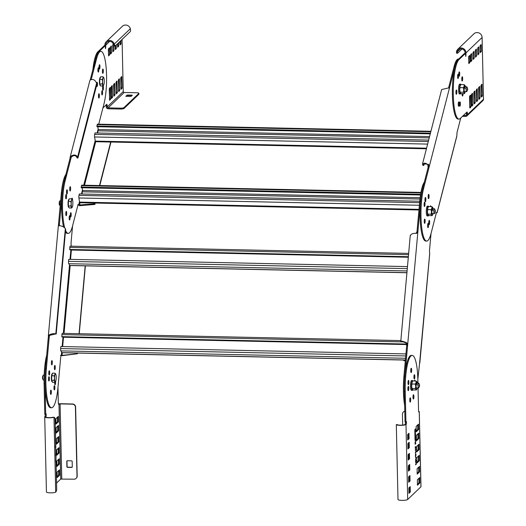 <?xml version="1.0" encoding="UTF-8"?>
<svg xmlns="http://www.w3.org/2000/svg" width="526" height="526" viewBox="0 0 526 526"><rect width="100%" height="100%" fill="white"/><g stroke="black" fill="none" stroke-linecap="round" stroke-linejoin="round"><path stroke-width="0.79" d="M66.769 174.56A30.021 6.312 91.2 0 0 62.246 193.042L61.345 193.029L48.313 336.173M48.228 338.054L48.642 335.18C51.364 333.754 53.751 333.339 55.809 333.938L49.49 335.358L49.128 338.073L48.228 338.054L45.427 369.081L46.327 369.101L49.352 335.654M46.327 369.101A30.021 6.312 91.2 0 0 49.622 406.217A30.021 6.312 91.2 0 0 51.555 407.755L50.654 407.735A30.021 6.312 -88.8 0 1 48.721 406.197A30.021 6.312 -88.8 0 1 45.427 369.081M61.345 193.029A30.021 6.312 -88.8 0 1 65.868 174.54M54.356 367.727A2.143 0.454 91.2 0 0 54.362 367.385M51.403 362.894A2.143 0.454 91.2 0 0 51.41 362.552A2.143 0.454 -88.8 0 1 51.403 362.894M48.51 378.99A2.143 0.454 91.2 0 0 48.517 378.648M53.968 387.925A2.143 0.454 91.2 0 0 53.981 387.583M50.43 392.429A2.143 0.454 91.2 0 0 50.437 392.087A2.143 0.454 -88.8 0 1 50.43 392.429M54.697 382.731A2.143 0.454 91.2 0 0 54.704 382.389M48.786 373.059A2.143 0.454 91.2 0 0 48.793 372.717M61.266 193.857L62.167 193.877M72.575 225.871L71.03 243.012L71.22 245.971L71.924 246.418M59.293 225.674L62.14 194.166M51.555 407.755A30.021 6.312 91.2 0 0 57.992 387.215L60.72 357.022L61.233 355.346M69.728 188.656A2.143 0.454 -88.8 0 1 69.721 188.998A2.143 0.454 91.2 0 0 69.728 188.656M65.796 213.359A2.143 0.454 -88.8 0 1 65.789 213.701A2.143 0.454 91.2 0 0 65.796 213.359M54.625 369.6A2.143 0.454 -88.8 0 1 54.375 367.22A2.143 0.454 -88.8 0 1 54.855 365.425A2.143 0.454 -88.8 0 1 54.993 365.531A2.143 0.454 -88.8 0 1 55.25 367.917A2.143 0.454 -88.8 0 1 54.763 369.712A2.143 0.454 -88.8 0 1 54.625 369.6M51.673 364.768A2.143 0.454 -88.8 0 1 51.416 362.388A2.143 0.454 -88.8 0 1 51.903 360.586A2.143 0.454 -88.8 0 1 52.041 360.698A2.143 0.454 -88.8 0 1 52.291 363.078A2.143 0.454 -88.8 0 1 51.811 364.88A2.143 0.454 -88.8 0 1 51.673 364.768M48.773 380.863A2.143 0.454 -88.8 0 1 48.523 378.483A2.143 0.454 -88.8 0 1 49.003 376.688A2.143 0.454 -88.8 0 1 49.142 376.794A2.143 0.454 -88.8 0 1 49.398 379.174A2.143 0.454 -88.8 0 1 48.911 380.975A2.143 0.454 -88.8 0 1 48.773 380.863M54.237 389.799A2.143 0.454 -88.8 0 1 53.987 387.419A2.143 0.454 -88.8 0 1 54.467 385.617A2.143 0.454 -88.8 0 1 54.605 385.729A2.143 0.454 -88.8 0 1 54.862 388.109A2.143 0.454 -88.8 0 1 54.375 389.904A2.143 0.454 -88.8 0 1 54.237 389.799M50.7 394.303A2.143 0.454 -88.8 0 1 50.443 391.923A2.143 0.454 -88.8 0 1 50.93 390.121A2.143 0.454 -88.8 0 1 51.068 390.233A2.143 0.454 -88.8 0 1 51.318 392.613A2.143 0.454 -88.8 0 1 50.838 394.408A2.143 0.454 -88.8 0 1 50.7 394.303M55.572 381.56A2.143 0.454 -88.8 0 1 55.105 384.716A2.143 0.454 -88.8 0 1 54.967 384.605A2.143 0.454 -88.8 0 1 54.704 382.376M49.056 374.933A2.143 0.454 -88.8 0 1 48.8 372.553A2.143 0.454 -88.8 0 1 49.286 370.758A2.143 0.454 -88.8 0 1 49.424 370.863A2.143 0.454 -88.8 0 1 49.674 373.25A2.143 0.454 -88.8 0 1 49.194 375.045A2.143 0.454 -88.8 0 1 49.056 374.933M77.506 353.058L77.44 353.768L62.252 355.668L61.338 355.392L61.627 352.164M85.383 265.867L79.248 333.721M62.252 355.668L60.437 355.372M46.4 368.259L45.499 368.239M49.49 335.358L48.642 335.18M54.908 333.918L55.809 333.938L65.342 228.475C63.409 226.528 61.141 225.588 58.544 225.667M56.203 334.049L65.651 229.527L65.342 228.475M58.537 224.043L59.438 224.063L59.392 225.838M62.311 352.729L62.075 355.372L77.44 353.768M85.192 265.768L79.051 333.714M77.302 353.051L77.263 353.479M404.836 376.077L420.629 201.399M422.733 188.374A30.021 6.312 91.2 0 0 420.695 200.715L419.794 200.695L416.993 231.716L417.887 231.736L416.697 233.327C412.976 233.123 410.852 233.965 410.319 235.858M429.657 253.926L429.479 250.685L431.024 233.544M417.848 379.312L419.603 363.058M409.787 399.78A2.143 0.454 -88.8 0 1 409.78 400.122A2.143 0.454 91.2 0 0 409.787 399.78M410.76 370.245A2.143 0.454 -88.8 0 1 410.753 370.587A2.143 0.454 91.2 0 0 410.76 370.245M424.245 221.032A2.143 0.454 -88.8 0 1 424.239 221.374A2.143 0.454 91.2 0 0 424.245 221.032M428.177 196.329A2.143 0.454 -88.8 0 1 428.171 196.671A2.143 0.454 91.2 0 0 428.177 196.329M404.849 375.932L403.955 375.912L403.883 376.748L404.777 376.767M404.658 405.553A30.021 6.312 -88.8 0 1 403.883 376.748M401.614 341.321L406.144 342.991L406.683 345.727L403.955 375.912M419.794 200.695A30.021 6.312 -88.8 0 1 424.318 182.206M405.303 361.007L403.639 360.461L405.322 360.751M419.722 201.53L420.616 201.543M416.046 233.472L416.993 231.716M406.144 342.991L406.795 342.847C403.199 341.289 401.193 340.776 400.779 341.315L410.267 235.431M406.795 342.847L407.578 345.746L406.683 345.727M403.639 360.461L403.679 360.034M406.703 344.32L61.91 336.942L61.917 334.615A1.841 0.388 -88.8 0 1 62.311 333.359L400.753 340.598M62.153 352.637A1.841 0.388 -88.8 0 1 62.035 352.722A1.841 0.388 -88.8 0 1 61.917 352.63L60.852 350.888A1.841 0.388 -88.8 0 1 60.654 348.567L60.838 346.529L405.94 353.919M62.666 346.568L63.528 336.975M61.733 336.653L406.67 344.03M408.314 256.997L69.794 249.751L69.8 247.424A1.841 0.388 -88.8 0 1 70.195 246.168L408.636 253.407M70.037 265.446A1.841 0.388 -88.8 0 1 69.919 265.531A1.841 0.388 -88.8 0 1 69.8 265.439L68.735 263.697A1.841 0.388 -88.8 0 1 68.538 261.376L68.722 259.338L407.446 266.59M70.55 259.377L71.411 249.784M69.616 249.462L408.34 256.708M95.62 58.892L96.521 58.912L96.672 58.34L95.778 58.32L90.202 80.018M69.662 159.786L70.418 156.715C73.377 154.374 75.777 154.453 77.624 156.958L77.933 158.004L77.039 157.984L76.724 156.939C75.31 155.177 73.476 155.236 71.227 157.11L70.563 159.805L69.662 159.786L64.231 180.905L64.08 181.496L64.981 181.516L71.28 157.037M63.554 226.857A30.021 6.312 -88.8 0 1 62.831 223.28A30.021 6.312 -88.8 0 1 64.08 181.496M65.572 230.427A30.021 6.312 91.2 0 0 68.216 233.386L67.321 233.373A30.021 6.312 -88.8 0 1 65.434 231.92M95.778 58.32A30.021 6.312 -88.8 0 1 99.999 51.324L100.893 51.344A30.021 6.312 91.2 0 0 96.672 58.34M97.895 70.07A2.143 0.454 91.2 0 0 97.902 69.728M101.702 92.977A2.143 0.454 91.2 0 0 101.709 92.635M102.419 71.358A2.143 0.454 91.2 0 0 102.425 71.017A2.143 0.454 -88.8 0 1 102.419 71.358M102.557 88.217A2.143 0.454 91.2 0 0 102.57 87.875M99.039 67.052A2.143 0.454 91.2 0 0 99.052 66.71M98.487 96.054A2.143 0.454 91.2 0 0 98.493 95.712M65.645 196.842A2.143 0.454 91.2 0 0 65.651 196.5M69.162 218.007A2.143 0.454 91.2 0 0 69.169 217.665M70.313 214.989A2.143 0.454 91.2 0 0 70.32 214.647M66.506 192.082A2.143 0.454 91.2 0 0 66.513 191.74M98.743 124.182L103.984 103.813A30.021 6.312 91.2 0 0 106.377 70.767A30.021 6.312 91.2 0 0 100.893 51.344M91.228 79.485L96.521 58.912M64.981 181.516A30.021 6.312 91.2 0 0 63.731 223.3A30.021 6.312 91.2 0 0 64.619 227.534M68.216 233.386A30.021 6.312 91.2 0 0 72.588 225.818L78.026 204.699L78.696 204.647L78.026 204.699M79.498 201.596L78.703 204.673L78.039 204.634L79.419 204.989L94.805 203.759L94.917 204.45L79.531 205.679L77.802 204.653M97.981 71.332A2.143 0.454 -88.8 0 1 97.954 69.024A2.143 0.454 -88.8 0 1 98.395 67.762A2.143 0.454 -88.8 0 1 98.717 68.485A2.143 0.454 -88.8 0 1 98.743 70.793A2.143 0.454 -88.8 0 1 98.303 72.055A2.143 0.454 -88.8 0 1 97.981 71.332M101.788 94.239A2.143 0.454 -88.8 0 1 101.761 91.932A2.143 0.454 -88.8 0 1 102.202 90.669A2.143 0.454 -88.8 0 1 102.524 91.392A2.143 0.454 -88.8 0 1 102.55 93.7A2.143 0.454 -88.8 0 1 102.11 94.956A2.143 0.454 -88.8 0 1 101.788 94.239M102.504 72.621A2.143 0.454 -88.8 0 1 102.478 70.313A2.143 0.454 -88.8 0 1 102.912 69.051A2.143 0.454 -88.8 0 1 103.234 69.774A2.143 0.454 -88.8 0 1 103.26 72.075A2.143 0.454 -88.8 0 1 102.82 73.338A2.143 0.454 -88.8 0 1 102.504 72.621M103.122 85.929A2.143 0.454 -88.8 0 1 103.379 86.632A2.143 0.454 -88.8 0 1 103.405 88.933A2.143 0.454 -88.8 0 1 102.964 90.196A2.143 0.454 -88.8 0 1 102.649 89.479A2.143 0.454 -88.8 0 1 102.918 86.008M99.131 68.314A2.143 0.454 -88.8 0 1 99.105 66.006A2.143 0.454 -88.8 0 1 99.539 64.744A2.143 0.454 -88.8 0 1 99.861 65.467A2.143 0.454 -88.8 0 1 99.887 67.775A2.143 0.454 -88.8 0 1 99.447 69.031A2.143 0.454 -88.8 0 1 99.131 68.314M96.639 83.568A2.143 0.454 -88.8 0 1 97.08 82.299A2.143 0.454 -88.8 0 1 97.402 83.016A2.143 0.454 -88.8 0 1 97.428 85.324A2.143 0.454 -88.8 0 1 96.988 86.586A2.143 0.454 -88.8 0 1 96.672 85.863A2.143 0.454 -88.8 0 1 96.613 85.409M98.572 97.317A2.143 0.454 -88.8 0 1 98.546 95.009A2.143 0.454 -88.8 0 1 98.987 93.753A2.143 0.454 -88.8 0 1 99.302 94.47A2.143 0.454 -88.8 0 1 99.329 96.777A2.143 0.454 -88.8 0 1 98.895 98.04A2.143 0.454 -88.8 0 1 98.572 97.317M71.766 198.894A2.143 0.454 -88.8 0 1 72.121 198.151A2.143 0.454 -88.8 0 1 72.443 198.867A2.143 0.454 -88.8 0 1 72.529 200.011M69.807 190.261A2.143 0.454 -88.8 0 1 69.78 187.96A2.143 0.454 -88.8 0 1 70.221 186.697A2.143 0.454 -88.8 0 1 70.537 187.414A2.143 0.454 -88.8 0 1 70.563 189.722A2.143 0.454 -88.8 0 1 70.129 190.984A2.143 0.454 -88.8 0 1 69.807 190.261M65.73 198.105A2.143 0.454 -88.8 0 1 65.704 195.797A2.143 0.454 -88.8 0 1 66.144 194.535A2.143 0.454 -88.8 0 1 66.467 195.258A2.143 0.454 -88.8 0 1 66.493 197.566A2.143 0.454 -88.8 0 1 66.052 198.828A2.143 0.454 -88.8 0 1 65.73 198.105M69.248 219.27A2.143 0.454 -88.8 0 1 69.222 216.962A2.143 0.454 -88.8 0 1 69.662 215.699A2.143 0.454 -88.8 0 1 69.984 216.423A2.143 0.454 -88.8 0 1 70.011 218.731A2.143 0.454 -88.8 0 1 69.57 219.986A2.143 0.454 -88.8 0 1 69.248 219.27M65.875 214.963A2.143 0.454 -88.8 0 1 65.849 212.655A2.143 0.454 -88.8 0 1 66.289 211.393A2.143 0.454 -88.8 0 1 66.611 212.116A2.143 0.454 -88.8 0 1 66.638 214.424A2.143 0.454 -88.8 0 1 66.197 215.686A2.143 0.454 -88.8 0 1 65.875 214.963M70.399 216.252A2.143 0.454 -88.8 0 1 70.372 213.944A2.143 0.454 -88.8 0 1 70.806 212.682A2.143 0.454 -88.8 0 1 71.128 213.405A2.143 0.454 -88.8 0 1 71.155 215.706A2.143 0.454 -88.8 0 1 70.714 216.968A2.143 0.454 -88.8 0 1 70.399 216.252M66.592 193.344A2.143 0.454 -88.8 0 1 66.565 191.037A2.143 0.454 -88.8 0 1 66.999 189.774A2.143 0.454 -88.8 0 1 67.321 190.497A2.143 0.454 -88.8 0 1 67.348 192.805A2.143 0.454 -88.8 0 1 66.907 194.061A2.143 0.454 -88.8 0 1 66.592 193.344M110.973 142.046L99.782 185.546M95.278 203.049L94.917 204.45M79.531 205.679L80.005 202.72M65.125 180.924L64.231 180.905M71.227 157.11L70.418 156.715M76.724 156.939L77.624 156.958L96.606 83.167C95.009 79.722 92.846 78.69 90.13 80.09M77.933 158.004L96.751 84.87L96.606 83.167M110.841 141.428L99.493 185.54M94.989 203.043L94.805 203.759M423.581 188.591L422.68 188.578L422.529 189.169L423.43 189.189L454.997 66.48M459.349 59.017A30.021 6.312 91.2 0 0 455.122 66.013L454.227 65.993L448.639 87.691L449.539 87.704L449.204 88.25M423.43 189.189A30.021 6.312 91.2 0 0 421.214 222.051A30.021 6.312 91.2 0 0 426.665 241.059A30.021 6.312 91.2 0 0 431.044 233.491L436.475 212.373L437.145 212.662L456.824 136.181L457.002 132.605L460.763 117.988M436.475 212.373L437.145 212.32L436.495 212.307M425.771 198.164A2.143 0.454 -88.8 0 1 425.797 200.472A2.143 0.454 -88.8 0 1 425.363 201.734A2.143 0.454 -88.8 0 1 425.041 201.011A2.143 0.454 -88.8 0 1 425.015 198.71A2.143 0.454 -88.8 0 1 425.455 197.447A2.143 0.454 -88.8 0 1 425.771 198.164M429.578 221.071A2.143 0.454 -88.8 0 1 429.604 223.379A2.143 0.454 -88.8 0 1 429.17 224.641A2.143 0.454 -88.8 0 1 428.848 223.918A2.143 0.454 -88.8 0 1 428.822 221.61A2.143 0.454 -88.8 0 1 429.262 220.355A2.143 0.454 -88.8 0 1 429.578 221.071M425.061 219.789A2.143 0.454 -88.8 0 1 425.087 222.097A2.143 0.454 -88.8 0 1 424.646 223.353A2.143 0.454 -88.8 0 1 424.331 222.636A2.143 0.454 -88.8 0 1 424.304 220.328A2.143 0.454 -88.8 0 1 424.738 219.066A2.143 0.454 -88.8 0 1 425.061 219.789M428.434 224.089A2.143 0.454 -88.8 0 1 428.46 226.397A2.143 0.454 -88.8 0 1 428.019 227.659A2.143 0.454 -88.8 0 1 427.704 226.936A2.143 0.454 -88.8 0 1 427.677 224.635A2.143 0.454 -88.8 0 1 428.111 223.372A2.143 0.454 -88.8 0 1 428.434 224.089M424.916 202.931A2.143 0.454 -88.8 0 1 424.942 205.239A2.143 0.454 -88.8 0 1 424.502 206.494A2.143 0.454 -88.8 0 1 424.186 205.778A2.143 0.454 -88.8 0 1 424.16 203.47A2.143 0.454 -88.8 0 1 424.594 202.208A2.143 0.454 -88.8 0 1 424.916 202.931M428.992 195.087A2.143 0.454 -88.8 0 1 429.019 197.395A2.143 0.454 -88.8 0 1 428.578 198.657A2.143 0.454 -88.8 0 1 428.256 197.934A2.143 0.454 -88.8 0 1 428.23 195.626A2.143 0.454 -88.8 0 1 428.67 194.37A2.143 0.454 -88.8 0 1 428.992 195.087M430.209 206.606A2.143 0.454 -88.8 0 1 430.57 205.817A2.143 0.454 -88.8 0 1 430.893 206.54A2.143 0.454 -88.8 0 1 430.906 206.619M455.937 91.951A2.143 0.454 -88.8 0 1 455.93 92.293A2.143 0.454 91.2 0 0 455.937 91.951M461.775 78.703A2.143 0.454 -88.8 0 1 461.762 79.045A2.143 0.454 91.2 0 0 461.775 78.703M426.665 241.059L425.771 241.04A30.021 6.312 -88.8 0 1 420.313 222.031A30.021 6.312 -88.8 0 1 422.529 189.169M456.851 135.8L437.152 212.346L436.488 212.333M423.476 163.902L423.811 165.407L422.911 165.388L422.595 164.336L423.496 164.355C423.93 162.639 425.396 162.764 427.881 164.743L428.118 167.459L422.68 188.578M454.227 65.993A30.021 6.312 -88.8 0 1 458.448 58.997L458.692 59.004M424.955 199.749A2.143 0.454 91.2 0 0 424.962 199.407M428.762 222.656A2.143 0.454 91.2 0 0 428.769 222.314M427.612 225.674A2.143 0.454 91.2 0 0 427.625 225.332M424.101 204.515A2.143 0.454 91.2 0 0 424.107 204.173M437.152 212.346L435.89 213.306M454.076 66.565L454.97 66.585M449.539 87.704L441.662 89.538L422.588 163.671L428.572 164.382L429.012 167.478L428.118 167.459M424.377 163.185L423.811 165.407M422.595 164.336L422.588 163.671M427.881 164.743L428.572 164.382M420.504 194.995L81.241 187.736L81.491 185.625A1.841 0.388 -88.8 0 1 81.76 185.159L420.938 192.417M418.952 209.979L79.853 202.72A1.841 0.388 -88.8 0 1 79.577 202.102L78.893 197.98A1.841 0.388 -88.8 0 1 78.979 195.383L79.347 193.963L419.748 201.248M81.951 194.015L82.562 190.511L82.102 187.749M81.122 187.046L420.609 194.311M430.255 133.86L96.935 126.727L97.185 124.616A1.841 0.388 -88.8 0 1 97.455 124.156L430.919 131.29M426.415 148.792L95.548 141.711A1.841 0.388 -88.8 0 1 95.278 141.099L94.588 136.97A1.841 0.388 -88.8 0 1 94.673 134.38L95.042 132.953L428.651 140.094M97.645 133.012L98.257 129.508L97.803 126.746M96.823 126.043L430.432 133.183M56.558 483.046L60.694 479.087L74.061 479.186A3.064 2.932 -133.7 0 0 76.993 476.247L75.422 407.236A3.064 2.932 -133.7 0 0 72.364 404.172L60.082 403.909L58.734 404.316A1.841 0.388 -88.8 0 1 58.656 404.356A1.841 0.388 -88.8 0 1 58.314 402.89L57.959 387.517M45.683 414.357L44.789 414.337L44.092 383.73L44.993 383.75L45.683 414.357L46.189 413.896L46.189 416.322L45.736 416.756A3.984 0.802 178.7 0 0 45.65 416.934A3.984 0.802 178.7 0 0 48.372 417.631A3.984 0.802 178.7 0 0 52.804 417.256A4.05 0.381 2.6 0 0 53.172 417.217L53.994 417.282A4.958 0.565 -178.1 0 1 53.54 417.348L52.804 417.256M55.44 433.766L55.447 434.147M55.414 432.655L55.427 433.168M55.624 434.154L55.638 434.667L55.454 434.285M55.565 439.302L55.578 439.69M55.539 438.197L55.552 438.704M55.749 439.69L55.763 440.209L55.578 439.821M55.657 443.227L55.664 443.615M55.631 442.116L55.644 442.629M55.841 443.615L55.855 444.135L55.671 443.747M55.782 448.934L55.776 448.547M55.881 453.083L55.776 455.154M55.868 452.662L55.789 455.575M56.019 459.086L55.907 461.151M56.006 458.665L55.92 461.572M59.438 469.869L59.556 475.267L57.216 477.496L57.117 472.085L59.438 469.869M58.222 416.46L58.347 421.859L56.006 424.087L55.907 418.676L58.222 416.46M59.182 458.764L59.306 464.169L56.966 466.398L56.867 460.98L59.182 458.764M58.932 447.665L59.057 453.064L56.709 455.292L56.617 449.881L58.932 447.665M58.682 436.56L58.8 441.965L56.46 444.194L56.361 438.776L58.682 436.56M58.425 425.462L58.55 430.86L56.21 433.089L56.111 427.677L58.425 425.462M56.118 463.59L56.111 463.163M55.96 457.166L55.953 456.838M56.137 456.594L55.98 457.541M55.835 451.242L55.828 450.854M55.565 445.798L55.914 446.449L55.611 447.725M55.776 440.61L55.697 441.077L55.776 440.61M55.506 436.534L55.513 436.922M55.48 435.423L55.493 435.936M55.69 436.922L55.703 437.441L55.513 437.053M55.381 430.998L55.388 431.379M55.355 429.887L55.368 430.399M55.565 431.386L55.572 431.899L55.388 431.511M76.112 478.397L76.309 478.213A3.064 2.932 46.3 0 0 77.184 476.063L75.619 407.052A3.064 2.932 46.3 0 0 72.555 403.988L60.28 403.725A1.841 0.368 -1.3 0 0 58.412 403.902M67.058 460.822A0.611 0.585 -133.7 0 0 66.966 461.151L67.091 466.549A0.611 0.585 -133.7 0 0 67.703 467.16L71.898 467.252A0.611 0.585 -133.7 0 0 72.2 467.173M71.549 460.835A0.611 0.585 46.3 0 1 72.167 461.447L72.286 466.851A0.611 0.585 46.3 0 1 71.7 467.436L67.512 467.344A0.611 0.585 46.3 0 1 66.894 466.733L66.776 461.335A0.611 0.585 46.3 0 1 67.361 460.743L71.549 460.835M44.092 383.73A30.021 6.312 -88.8 0 1 46.682 355.195M53.54 417.348A4.905 0.986 -1.3 0 1 48.083 417.808A4.905 0.986 -1.3 0 1 44.73 416.954A4.905 0.986 -1.3 0 1 44.835 416.737L45.479 414.35M56.085 432.339L57.65 430.84L57.676 426.178M56.341 443.444L57.906 441.945L57.932 437.277M56.591 454.543L58.156 453.044L58.182 448.382M56.841 465.648L58.406 464.149L58.432 459.481M55.881 423.338L57.446 421.839L57.472 417.177M57.091 476.747L58.662 475.248L58.688 470.586M55.69 492.119L53.994 417.282A3.064 1.381 94.6 0 1 55.125 419.755L56.69 488.766A3.064 1.381 94.6 0 1 55.69 492.119A4.958 1.414 -4.6 0 1 55.243 492.362A4.905 0.986 178.7 0 1 49.786 492.823A4.905 0.986 178.7 0 1 46.433 491.968L44.73 416.954M55.598 447.337L55.572 446.186M104.878 45.65L104.865 45.131A4.905 4.688 -133.7 0 1 113.958 43.303A4.958 4.655 30.3 0 1 114.273 44.072A3.064 0.782 76 0 0 115.437 45.755A3.064 0.782 76 0 0 115.542 45.696L130.343 31.534A3.064 0.782 76 0 0 130.323 28.713A4.958 4.78 -113 0 0 130.047 27.911A4.905 4.688 46.3 0 0 122.354 26.3L106.272 41.692M92.898 69.485A30.021 6.312 -88.8 0 1 97.79 51.916L104.352 45.637L105.253 45.657L105.529 48.734L105.765 45.151A3.984 3.813 46.3 0 1 113.149 43.665L113.958 43.303M122.071 39.45L123.255 91.57L107.166 106.962A0.92 0.881 46.3 0 0 108.086 107.883L120.362 108.146A3.064 0.618 -1.3 0 0 124.004 107.593L138.805 93.431A3.064 0.618 -1.3 0 0 138.871 93.299L138.89 94.2A3.064 0.618 178.7 0 1 138.825 94.332L124.024 108.494A3.064 0.618 178.7 0 1 120.382 109.046L108.106 108.783A1.841 1.762 -133.7 0 1 106.272 106.942L106.245 105.759A1.841 0.388 91.2 0 0 106.167 104.871M120.98 77.204L120.954 88.611M120.165 41.278L119.948 44.204M109.526 88.164L109.5 99.572M108.626 48.556L108.487 55.164M118.6 79.485L118.574 90.893M117.785 43.553L117.561 46.485M116.22 81.76L116.193 93.168M115.398 45.769L115.181 48.76M113.833 84.042L113.807 95.449M112.939 44.434L112.801 51.042M111.453 86.317L111.427 97.724M110.559 46.709L110.421 53.317M126.575 96.376L127.673 95.916L131.526 96.002M123.255 91.57A0.92 0.881 -133.7 0 0 124.175 92.491L136.451 92.754A3.064 0.618 -1.3 0 1 138.871 93.299M131.848 95.107L132.315 95.245L131.158 96.35L125.753 96.265L127.654 95.015L131.848 95.107L131.862 95.679M107.166 106.962L107.14 105.772A1.841 0.388 -88.8 0 0 106.791 104.306A1.841 0.388 -88.8 0 0 106.712 104.345L102.912 107.981M105.253 45.657L98.684 51.936A30.021 6.312 91.2 0 0 93.799 69.511M114.681 45.913A3.064 0.782 -104 0 1 114.576 45.972A3.064 0.782 -104 0 1 113.412 44.289A4.05 3.781 -152.7 0 0 113.149 43.665M113.412 44.289L114.273 44.072L130.323 28.713M111.308 45.992L111.584 52.468L110.545 54.066L110.289 47.577L111.308 45.992M112.202 85.6L112.59 96.876L111.551 98.474L111.19 87.184L112.202 85.6M113.853 45.289L113.964 50.194L112.926 51.791L112.669 45.302L113.333 44.059M114.589 83.325L114.977 94.601L113.932 96.199L113.57 84.91L114.589 83.325M116.279 44.993L116.233 48.635L115.332 49.503L115.115 45.834M116.969 81.043L117.357 92.32L116.312 93.917L115.95 82.628L116.969 81.043M118.659 42.711L118.613 46.36L117.686 47.235L117.502 43.822M119.349 78.768L119.737 90.045L118.692 91.642L118.33 80.353L119.349 78.768M109.375 47.84L109.658 54.316L108.612 55.914L108.363 49.424L109.375 47.84M110.276 87.447L110.664 98.724L109.618 100.321L109.257 89.032L110.276 87.447M121.039 40.436L120.993 44.079L120.092 44.947L119.882 41.541M121.73 76.487L122.117 87.763L121.072 89.361L120.71 78.072L121.73 76.487M411.154 368.325A2.143 0.454 -88.8 0 1 411.247 368.279A2.143 0.454 -88.8 0 1 411.654 370.212A2.143 0.454 -88.8 0 1 411.253 372.526A2.143 0.454 -88.8 0 1 411.154 372.566A2.143 0.454 -88.8 0 1 410.753 370.633A2.143 0.454 -88.8 0 1 411.154 368.325M405.73 422.062L405.086 424.449A3.984 0.802 178.7 0 1 401.22 425.166A3.984 0.802 178.7 0 1 397.308 424.627L396.413 424.686A4.958 0.493 177.9 0 1 396.302 424.607L397.998 499.45A4.958 1.486 -0.5 0 0 398.116 499.7A4.905 0.986 178.7 0 0 402.923 500.364A4.905 0.986 178.7 0 0 407.689 499.483L420.945 486.793A1.841 0.368 178.7 0 0 420.984 486.714A1.841 0.368 178.7 0 0 420.938 486.635M417.933 383.112L417.848 379.391A30.021 6.312 91.2 0 0 412.187 355.405A30.021 6.312 91.2 0 0 405.237 391.462L405.934 422.062L406.434 421.609L406.44 424.035L405.987 424.469A4.905 0.986 -1.3 0 1 401.22 425.35A4.905 0.986 -1.3 0 1 396.413 424.686M418.63 411.437A1.841 0.368 -1.3 0 1 419.281 411.7A1.841 0.368 -1.3 0 1 419.242 411.786L418.985 412.029A1.841 0.388 -88.8 0 1 418.906 412.062A1.841 0.388 -88.8 0 1 418.558 410.596L418.045 388.017M415.56 433.838L415.566 434.358L415.198 433.575L414.922 434.818L414.869 432.392L415.185 433.062L415.507 431.622L415.31 433.082A26.122 5.49 -88.8 0 1 415.27 433.24L415.323 433.832M415.685 439.381L415.698 439.894L415.323 439.118L415.047 440.354L414.994 437.934L415.31 438.605L415.632 437.165L415.435 438.625A26.122 5.49 -88.8 0 1 415.395 438.783L415.448 439.374M415.77 443.3L415.783 443.819L415.415 443.043L415.139 444.279L415.08 441.86L415.402 442.524L415.724 441.09L415.52 442.544A26.122 5.49 -88.8 0 1 415.487 442.708L415.533 443.3M415.264 449.835L415.448 450.762L415.908 449.224L415.264 449.835M415.658 456.456L416.033 454.569L415.672 453.655L415.731 455.996M415.579 456.41L415.54 453.833L415.435 456.003M415.796 462.453L416.171 460.572L415.803 459.652L415.869 461.992M415.711 462.413L415.678 459.829L415.573 461.999M408.373 390.608A2.143 0.454 -88.8 0 1 408.281 390.647A2.143 0.454 -88.8 0 1 407.874 388.714A2.143 0.454 -88.8 0 1 408.281 386.406A2.143 0.454 -88.8 0 1 408.373 386.36A2.143 0.454 -88.8 0 1 408.781 388.293A2.143 0.454 -88.8 0 1 408.373 390.608M408.492 384.631A2.143 0.454 -88.8 0 1 408.393 384.67A2.143 0.454 -88.8 0 1 407.985 382.737A2.143 0.454 -88.8 0 1 408.393 380.43A2.143 0.454 -88.8 0 1 408.485 380.383A2.143 0.454 -88.8 0 1 408.893 382.317A2.143 0.454 -88.8 0 1 408.492 384.631M414.435 378.944A2.143 0.454 -88.8 0 1 414.343 378.983A2.143 0.454 -88.8 0 1 413.936 377.05A2.143 0.454 -88.8 0 1 414.337 374.742A2.143 0.454 -88.8 0 1 414.429 374.696A2.143 0.454 -88.8 0 1 414.836 376.629A2.143 0.454 -88.8 0 1 414.435 378.944M414.442 380.988A2.143 0.454 -88.8 0 1 414.712 380.245A2.143 0.454 -88.8 0 1 414.81 380.206A2.143 0.454 -88.8 0 1 415.139 381.002M413.495 398.978A2.143 0.454 -88.8 0 1 413.403 399.024A2.143 0.454 -88.8 0 1 412.995 397.091A2.143 0.454 -88.8 0 1 413.397 394.776A2.143 0.454 -88.8 0 1 413.495 394.737A2.143 0.454 -88.8 0 1 413.903 396.67A2.143 0.454 -88.8 0 1 413.495 398.978M410.28 402.055A2.143 0.454 -88.8 0 1 410.181 402.101A2.143 0.454 -88.8 0 1 409.78 400.168A2.143 0.454 -88.8 0 1 410.181 397.86A2.143 0.454 -88.8 0 1 410.273 397.814A2.143 0.454 -88.8 0 1 410.681 399.747A2.143 0.454 -88.8 0 1 410.28 402.055M417.493 485.196L419.807 482.98L419.709 477.562L417.368 479.791L417.434 485.196M408.998 493.322L410.28 492.093L410.188 486.675L408.873 487.924L408.945 493.322M416.276 431.787L418.597 429.571L418.499 424.153L416.158 426.382L416.224 431.787M407.781 439.914L409.07 438.684L408.978 433.266L407.663 434.515L407.729 439.914M417.236 474.09L419.557 471.875L419.459 466.463L417.118 468.692L417.184 474.09M408.741 482.217L410.03 480.988L409.938 475.576L408.623 476.819L408.689 482.217M416.987 462.992L419.301 460.776L419.209 455.358L416.862 457.587L416.934 462.992M408.492 471.118L409.78 469.889L409.682 464.471L408.367 465.72L408.439 471.118M416.737 451.887L419.051 449.671L418.952 444.26L416.612 446.489L416.684 451.887M408.242 460.02L409.524 458.784L409.432 453.373L408.117 454.615L408.189 460.013M416.48 440.788L418.801 438.572L418.703 433.154L416.362 435.383L416.428 440.788M407.985 448.915L409.274 447.685L409.182 442.267L407.867 443.517L407.933 448.915M416.204 462.413L415.606 464.879L416.25 464.261L416.204 462.413M416.092 457.436L415.487 459.724L416.02 457.738L415.422 456.844L416.092 457.436L415.428 457.107M415.316 452.143L415.501 453.07L415.961 451.532L415.316 452.143M415.316 448.56L415.52 446.64L415.869 447.291L415.422 448.645M415.704 440.295L415.632 440.762L415.704 440.295M415.619 436.606L415.632 437.126L415.257 436.35L414.988 437.586L414.929 435.166L415.251 435.83L415.573 434.397L415.369 435.85A26.122 5.49 -88.8 0 1 415.336 436.015L415.382 436.606M415.494 431.07L415.507 431.583L415.132 430.807L414.856 432.05L414.804 429.624L415.126 430.294L415.441 428.854L415.244 430.314A26.122 5.49 -88.8 0 1 415.211 430.472L415.257 431.064M403.409 411.996A3.064 2.932 46.3 0 1 404.79 411.194M408.393 470.336L408.347 468.456A0.611 0.585 -133.7 0 1 408.439 468.127M402.679 425.074L402.429 414.232A3.064 2.932 -133.7 0 1 403.31 412.082L403.501 411.897M404.79 411.339A3.064 2.932 -133.7 0 0 403.31 412.082M408.294 468.245A0.611 0.585 46.3 0 1 408.741 468.055L408.972 468.055M405.934 422.062L405.033 422.043L404.336 391.443A30.021 6.312 -88.8 0 1 409.978 356.003A30.021 6.312 -88.8 0 1 411.286 355.392L412.187 355.405M397.998 499.45L396.302 424.607L397.308 424.627M407.841 448.178L408.492 446.942L408.4 442.997M416.336 440.052L417.9 438.553L417.927 433.884M408.091 459.277L408.741 458.041L408.656 454.102M416.585 451.15L418.15 449.651L418.177 444.989M408.347 470.382L408.998 469.146L408.906 465.201M416.835 462.255L418.407 460.756L418.426 456.088M408.597 481.481L409.248 480.245L409.156 476.306M417.092 473.354L418.657 471.855L418.683 467.193M407.637 439.177L408.288 437.941L408.196 433.996M416.132 431.05L417.697 429.551L417.723 424.883M408.847 492.586L409.498 491.35L409.412 487.405M417.342 484.459L418.906 482.96L418.933 478.292M412.995 397.038A2.143 0.454 91.2 0 0 413.002 396.696M413.936 377.004A2.143 0.454 91.2 0 0 413.942 376.662M407.985 382.691A2.143 0.454 91.2 0 0 407.998 382.349M407.874 388.668A2.143 0.454 91.2 0 0 407.88 388.326M415.264 449.934L415.619 449.598M415.599 464.589L415.948 464.254M415.316 452.242L415.665 451.906M415.27 448.56L415.527 448.014M415.573 447.284L415.224 446.633M415.231 447.021L415.494 447.356L415.231 447.021M415.297 447.85L415.56 448.178L415.796 447.363L415.533 447.028L415.218 447.843M415.796 447.363L415.31 447.021M463.373 115.483L465.642 115.536A0.92 0.881 46.3 0 0 466.516 114.655L466.49 113.465A1.841 0.388 91.2 0 0 466.411 112.577M465.129 53.356L465.115 52.843A3.984 3.813 46.3 0 0 457.653 51.042A4.05 3.708 -141.8 0 0 457.456 51.653A3.064 0.46 106.1 0 0 457.403 53.31A3.064 0.46 106.1 0 0 457.541 53.251L462.006 48.977M458.961 119.067L458.061 119.054A30.021 6.312 -88.8 0 1 452.399 95.068A30.021 6.312 -88.8 0 1 458.034 59.629L464.603 53.35L465.497 53.369L458.935 59.648A30.021 6.312 91.2 0 0 453.294 95.088A30.021 6.312 91.2 0 0 458.961 119.067A30.021 6.312 91.2 0 0 460.27 118.455L466.963 112.051A1.841 0.388 -88.8 0 1 467.042 112.018A1.841 0.388 -88.8 0 1 467.39 113.484L467.417 114.675A1.841 1.762 -133.7 0 1 465.661 116.437L462.459 116.364M458.81 74.212A2.143 0.454 91.2 0 0 458.817 73.87M457.6 76.533A2.143 0.454 91.2 0 0 457.613 76.191M458.231 104.253A2.143 0.454 91.2 0 0 458.238 103.911M459.487 104.214A2.143 0.454 91.2 0 0 459.494 103.872M462.104 94.049A2.143 0.454 91.2 0 0 462.111 93.707M481.198 96.324L481.224 84.916M480.192 51.916L480.33 45.308M469.744 107.284L469.771 95.877M468.738 62.877L468.876 56.269M478.818 98.605L478.844 87.191M477.812 54.198L477.95 47.583M476.438 100.88L476.464 89.473M475.432 56.473L475.563 49.865M474.058 103.162L474.084 91.748M473.052 58.754L473.183 52.14M471.677 105.437L471.704 94.029M470.671 61.029L470.803 54.421M465.497 53.369L465.78 56.446L466.01 52.863A4.905 4.688 -133.7 0 0 457.83 49.22L473.919 33.822A4.905 4.688 46.3 0 1 482.099 37.471L483.499 99.276A1.841 1.762 46.3 0 1 482.973 100.565L466.891 115.963M471.697 54.178L471.835 60.181L470.79 61.779L470.54 55.289L470.652 54.566L471.579 53.691L471.697 54.178L471.072 54.165M472.723 105.312L471.796 106.186L471.684 105.7L471.434 94.897L472.479 93.299L472.841 104.589L472.723 105.312L471.829 105.292M474.077 51.903L474.215 57.906L473.17 59.504L472.92 53.008L473.933 51.423L474.077 51.903L473.453 51.89M475.109 103.03L474.176 103.911L474.064 103.418L473.821 92.615L474.86 91.018L475.221 102.307L475.109 103.03L474.209 103.017M476.457 49.622L476.595 55.624L475.55 57.222L475.3 50.733L475.412 50.009L476.346 49.135L476.457 49.622L475.833 49.608M477.49 100.755L476.563 101.63L476.444 101.143L476.201 90.341L477.24 88.743L477.601 100.032L477.49 100.755L476.589 100.736M478.838 47.347L478.976 53.35L477.93 54.947L477.68 48.451L478.699 46.867L478.838 47.347L478.213 47.333M479.87 98.474L478.943 99.355L478.824 98.862L478.581 88.059L479.62 86.461L479.982 97.751L479.87 98.474L478.969 98.461M469.764 56.026L469.902 62.029L468.857 63.626L468.607 57.137L468.725 56.413L469.652 55.539L469.764 56.026L469.139 56.012M470.796 107.159L469.869 108.034L469.751 107.547L469.508 96.745L470.546 95.147L470.908 106.436L470.796 107.159L469.896 107.14M481.218 45.065L481.356 51.068L480.317 52.666L480.06 46.176L480.179 45.453L481.106 44.578L481.218 45.065L480.593 45.052M482.25 96.199L481.323 97.073L481.205 96.587L480.961 85.784L482 84.186L482.362 95.476L482.25 96.199L481.349 96.179M462.67 78.453A2.143 0.454 -88.8 0 1 462.17 81.03A2.143 0.454 -88.8 0 1 461.769 79.314A2.143 0.454 -88.8 0 1 462.262 76.743A2.143 0.454 -88.8 0 1 462.67 78.453M463.012 93.628A2.143 0.454 -88.8 0 1 462.512 96.034A2.143 0.454 -88.8 0 1 462.111 94.318A2.143 0.454 -88.8 0 1 462.117 93.608M460.395 103.622A2.143 0.454 -88.8 0 1 459.895 106.199A2.143 0.454 -88.8 0 1 459.494 104.483A2.143 0.454 -88.8 0 1 459.987 101.912A2.143 0.454 -88.8 0 1 460.395 103.622M459.139 103.661A2.143 0.454 -88.8 0 1 458.639 106.232A2.143 0.454 -88.8 0 1 458.238 104.523A2.143 0.454 -88.8 0 1 458.731 101.945A2.143 0.454 -88.8 0 1 459.139 103.661M456.838 91.702A2.143 0.454 -88.8 0 1 456.338 94.272A2.143 0.454 -88.8 0 1 455.937 92.563A2.143 0.454 -88.8 0 1 456.43 89.985A2.143 0.454 -88.8 0 1 456.838 91.702M458.508 75.941A2.143 0.454 -88.8 0 1 458.008 78.512A2.143 0.454 -88.8 0 1 457.607 76.803A2.143 0.454 -88.8 0 1 458.1 74.225A2.143 0.454 -88.8 0 1 458.508 75.941M459.711 73.62A2.143 0.454 -88.8 0 1 459.218 76.191A2.143 0.454 -88.8 0 1 458.81 74.482A2.143 0.454 -88.8 0 1 459.31 71.904A2.143 0.454 -88.8 0 1 459.711 73.62M457.83 49.22A4.905 4.688 -133.7 0 0 456.831 50.641L457.653 51.042M456.667 53.001A3.064 0.46 -73.9 0 1 456.529 53.06A3.064 0.46 -73.9 0 1 456.581 51.397L457.456 51.653L460.296 48.931M456.581 51.397A4.958 4.583 39.4 0 1 456.831 50.641M419.57 385.367L419.439 384.539L419.09 385.821L419.393 386.649L419.57 385.367M419.439 384.539L418.827 383.309A2.452 0.513 91.2 0 0 418.637 383.125A2.452 0.513 91.2 0 0 418.071 386.071A2.452 0.513 91.2 0 0 418.532 388.024A2.452 0.513 91.2 0 0 418.729 387.853L419.393 386.649M412.397 390.345L411.437 390.325A4.905 1.032 -88.8 0 1 410.517 386.413A4.905 1.032 -88.8 0 1 411.648 380.522L412.608 380.548A4.905 1.032 91.2 0 0 411.47 386.432A4.905 1.032 91.2 0 0 412.397 390.345A4.905 1.032 91.2 0 0 412.851 389.884M413.009 380.955A4.905 1.032 91.2 0 0 412.608 380.548M412.114 389.135L412.114 389.141A3.984 0.835 -88.8 0 1 412.114 389.135A3.984 0.835 -88.8 0 1 411.667 386.248A3.984 0.835 -88.8 0 1 412.009 382.468A3.984 0.835 -88.8 0 1 412.272 381.745A3.984 0.835 -88.8 0 1 412.312 381.666M412.16 389.227L412.062 388.504L412.949 389.957L416.329 390.029L416.763 389.312M411.963 384L412.009 382.468L412.746 380.949L416.125 381.021L416.079 382.553L415.343 384.072L411.963 384L411.667 386.248L412.062 388.504L415.441 388.576L416.329 390.029M415.343 384.072L415.737 386.334L415.441 388.576M417.289 383.099A3.984 0.835 91.2 0 0 416.967 381.843A3.984 0.835 91.2 0 0 416.914 381.758L417.013 382.474L416.125 381.021M416.914 381.758A3.984 0.835 91.2 0 0 416.079 382.553A3.984 0.835 91.2 0 0 415.737 386.334A3.984 0.835 91.2 0 0 416.23 389.312A3.984 0.835 91.2 0 0 416.809 389.233A3.984 0.835 91.2 0 0 417.072 388.51A3.984 0.835 91.2 0 0 417.184 387.997M418.532 388.024L416.52 387.984A2.452 0.513 -88.8 0 1 416.059 386.025A2.452 0.513 -88.8 0 1 416.625 383.086A2.452 0.513 -88.8 0 1 417.092 385.039A2.452 0.513 91.2 0 0 416.618 383.086L418.637 383.125M435.337 210.979L435.206 210.157L434.857 211.439L435.16 212.267L435.337 210.979M435.206 210.157L434.594 208.921A2.452 0.513 91.2 0 0 434.404 208.743A2.452 0.513 91.2 0 0 433.838 211.689A2.452 0.513 91.2 0 0 434.298 213.641A2.452 0.513 91.2 0 0 434.496 213.471L435.16 212.267M428.164 215.962L427.204 215.943A4.905 1.032 -88.8 0 1 426.284 212.031A4.905 1.032 -88.8 0 1 427.414 206.139L428.374 206.166A4.905 1.032 91.2 0 0 427.237 212.05A4.905 1.032 91.2 0 0 428.164 215.962A4.905 1.032 91.2 0 0 428.611 215.502M428.775 206.573A4.905 1.032 91.2 0 0 428.374 206.166M427.875 214.753L427.881 214.759A3.984 0.835 -88.8 0 1 427.875 214.753A3.984 0.835 -88.8 0 1 427.434 211.866A3.984 0.835 -88.8 0 1 427.776 208.086A3.984 0.835 -88.8 0 1 428.039 207.362A3.984 0.835 -88.8 0 1 428.079 207.283M427.927 214.845L427.829 214.121L428.716 215.575L432.096 215.647L432.53 214.93M427.73 209.618L427.776 208.086L428.512 206.567L431.892 206.639L431.846 208.171L431.103 209.69L427.73 209.618L427.434 211.866L427.829 214.121L431.208 214.194L432.096 215.647M431.103 209.69L431.504 211.952L431.208 214.194M433.056 208.717A3.984 0.835 91.2 0 0 432.734 207.461A3.984 0.835 91.2 0 0 432.681 207.375L432.78 208.092L431.892 206.639M432.681 207.375A3.984 0.835 91.2 0 0 431.846 208.171A3.984 0.835 91.2 0 0 431.504 211.952A3.984 0.835 91.2 0 0 431.997 214.93A3.984 0.835 91.2 0 0 432.576 214.851A3.984 0.835 91.2 0 0 432.839 214.128A3.984 0.835 91.2 0 0 432.951 213.615M434.298 213.641L432.287 213.602A2.452 0.513 -88.8 0 1 431.826 211.643A2.452 0.513 -88.8 0 1 432.392 208.704A2.452 0.513 -88.8 0 1 432.859 210.656M432.839 210.656A2.452 0.513 91.2 0 0 432.385 208.704M467.627 88.993L467.502 88.171L467.147 89.446L467.456 90.275L467.627 88.993M467.502 88.171L466.884 86.935A2.452 0.513 91.2 0 0 466.7 86.751A2.452 0.513 91.2 0 0 466.128 89.696A2.452 0.513 91.2 0 0 466.595 91.656A2.452 0.513 91.2 0 0 466.786 91.485L467.456 90.275M460.454 93.976L459.494 93.95A4.905 1.032 -88.8 0 1 458.573 90.038A4.905 1.032 -88.8 0 1 459.704 84.153L460.664 84.173A4.905 1.032 91.2 0 0 459.533 90.058A4.905 1.032 91.2 0 0 460.454 93.976A4.905 1.032 91.2 0 0 460.907 93.51M461.065 84.581A4.905 1.032 91.2 0 0 460.664 84.173M465.346 86.724A3.984 0.835 91.2 0 0 465.023 85.468A3.984 0.835 91.2 0 0 464.977 85.383A3.984 0.835 91.2 0 0 464.136 86.185A3.984 0.835 91.2 0 0 463.794 89.959L463.498 92.208L464.294 92.938A3.984 0.835 91.2 0 0 464.866 92.865A3.984 0.835 91.2 0 0 465.129 92.135A3.984 0.835 91.2 0 0 465.24 91.623M463.794 89.959A3.984 0.835 91.2 0 0 464.294 92.938L464.386 93.654L461.013 93.582L460.217 92.852L459.724 89.874L460.066 86.093L460.809 84.574L464.182 84.647L464.136 86.185L463.399 87.704L463.794 89.959M466.595 91.656L464.576 91.609A2.452 0.513 -88.8 0 1 464.425 91.491A2.452 0.513 -88.8 0 1 464.116 89.65A2.452 0.513 -88.8 0 1 464.524 86.823A2.452 0.513 -88.8 0 1 465.148 88.67M463.498 92.208L460.125 92.135L460.217 92.852M463.399 87.704L460.02 87.632M464.386 93.654L464.82 92.938M464.977 85.383L465.069 86.1L464.182 84.647M460.171 92.76L460.171 92.767A3.984 0.835 -88.8 0 1 460.171 92.76A3.984 0.835 -88.8 0 1 459.724 89.874A3.984 0.835 -88.8 0 1 460.066 86.093A3.984 0.835 -88.8 0 1 460.329 85.37A3.984 0.835 -88.8 0 1 460.375 85.297M44.059 380.015L43.303 379.996A2.452 0.513 -88.8 0 1 43.112 379.818L42.501 378.582L42.599 376.406M43.112 379.818A2.452 0.513 -88.8 0 1 42.836 377.8A2.452 0.513 -88.8 0 1 43.106 375.518A2.452 0.513 -88.8 0 1 43.211 375.268A2.452 0.513 -88.8 0 1 43.408 375.097L44.164 375.11M52.278 381.718L52.107 381.718A3.984 0.835 -88.8 0 1 51.37 378.891A3.984 0.835 -88.8 0 1 51.791 374.433A3.984 0.835 -88.8 0 1 52.278 373.756L52.383 373.756M54.191 375.781L54.526 378.082L54.165 380.37L51.699 380.318L51.726 375.728L52.58 373.158L55.046 373.21L54.967 374.505L54.191 375.781L51.726 375.728M54.165 380.37L54.993 382.382L52.528 382.33L51.699 380.318M54.993 382.382L55.769 381.1A3.984 0.835 91.2 0 0 56.21 377.523A3.984 0.835 91.2 0 0 55.809 374.223L55.046 373.21M55.809 374.223A3.984 0.835 91.2 0 0 55.763 374.111L55.756 374.104A3.984 0.835 91.2 0 0 54.967 374.505A3.984 0.835 91.2 0 0 54.526 378.082A3.984 0.835 91.2 0 0 54.928 381.383A3.984 0.835 91.2 0 0 55.598 381.508L55.578 381.541M55.598 381.508A3.984 0.835 91.2 0 0 55.769 381.1M60.201 205.64L59.964 205.633A2.452 0.513 -88.8 0 1 59.78 205.456L59.168 204.22L59.267 202.043M59.78 205.456A2.452 0.513 -88.8 0 1 59.504 203.437A2.452 0.513 -88.8 0 1 59.773 201.156A2.452 0.513 -88.8 0 1 59.879 200.906A2.452 0.513 -88.8 0 1 60.069 200.735L60.648 200.741M68.945 207.356L68.774 207.356A3.984 0.835 -88.8 0 1 68.032 204.529A3.984 0.835 -88.8 0 1 68.459 200.071A3.984 0.835 -88.8 0 1 68.945 199.387L69.044 199.393M70.859 201.419L71.194 203.72L70.832 206.008L68.367 205.955L68.393 201.366L69.241 198.795L71.714 198.848L71.635 200.143L70.859 201.419L68.393 201.366M70.832 206.008L71.661 208.02L69.195 207.967L68.367 205.955M71.661 208.02L72.437 206.738A3.984 0.835 91.2 0 0 72.877 203.161A3.984 0.835 91.2 0 0 72.476 199.86L71.714 198.848M72.476 199.86A3.984 0.835 91.2 0 0 72.424 199.749L72.417 199.742A3.984 0.835 91.2 0 0 71.635 200.143A3.984 0.835 91.2 0 0 71.194 203.72A3.984 0.835 91.2 0 0 71.595 207.02A3.984 0.835 91.2 0 0 72.266 207.145L72.246 207.178M72.266 207.145A3.984 0.835 91.2 0 0 72.437 206.738M100.334 85.35L100.17 85.344A3.984 0.835 -88.8 0 1 99.427 82.516A3.984 0.835 -88.8 0 1 99.855 78.065A3.984 0.835 -88.8 0 1 100.341 77.381L100.44 77.381M102.254 79.413L102.583 81.714L102.228 83.996L99.756 83.943L99.782 79.36L100.637 76.783L103.103 76.835L103.024 78.131L102.254 79.413L99.782 79.36M102.228 83.996L103.057 86.008L100.584 85.955L99.756 83.943M103.057 86.008L103.826 84.732A3.984 0.835 91.2 0 0 104.266 81.149A3.984 0.835 91.2 0 0 103.865 77.848L103.103 76.835M103.865 77.848A3.984 0.835 91.2 0 0 103.819 77.743A3.984 0.835 91.2 0 0 103.024 78.131A3.984 0.835 91.2 0 0 102.583 81.714A3.984 0.835 91.2 0 0 102.984 85.008A3.984 0.835 91.2 0 0 103.661 85.133L103.642 85.166M103.661 85.133A3.984 0.835 91.2 0 0 103.826 84.732M70.885 249.771L70.017 259.371M69.511 264.972L63.324 333.379M63.002 336.962L62.134 346.562M64.06 333.399L70.201 265.446M429.676 253.657L419.61 363.052M61.917 334.615L404.211 341.939M60.852 350.888L405.546 358.265M405.395 359.981L61.917 352.63M63.508 337.225L406.716 344.569M405.756 355.951L60.654 348.567M69.8 247.424L408.524 254.676M68.735 263.697L407.052 270.943M406.9 272.652L69.8 265.439M71.391 250.034L408.294 257.247M407.262 268.622L68.538 261.376M98.171 129.001L97.146 132.999M95.193 140.593L83.713 185.205M82.477 190.004L81.451 194.009M84.508 185.218L95.857 141.106M423.496 164.355L423.713 163.514M81.491 185.625L420.853 192.884M78.893 197.98L419.38 205.265M419.012 209.368L79.577 202.102M420.123 197.737L82.562 190.511M82.516 191.806L419.972 199.032M419.617 202.674L78.979 195.383M97.185 124.616L430.801 131.756M94.588 136.97L427.625 144.098M426.573 148.187L95.278 141.099M429.551 136.596L98.257 129.508M98.217 130.803L429.223 137.884M428.289 141.52L94.673 134.38M58.991 404.073L60.694 479.087M45.742 417.098L45.736 416.756M61.785 478.923L60.082 403.909M45.289 416.303L46.189 416.322M57.945 425.922L58.57 425.935M58.669 430.137L57.768 430.117M57.65 430.84L58.55 430.86M58.195 437.027L58.82 437.04M58.919 441.242L58.018 441.222M57.906 441.945L58.8 441.965M58.445 448.126L59.076 448.139M59.168 452.34L58.274 452.321M58.156 453.044L59.057 453.064M58.702 459.231L59.326 459.244M59.425 463.445L58.524 463.426M58.406 464.149L59.306 464.169M57.742 416.921L58.366 416.934M58.465 421.135L57.564 421.116M57.446 421.839L58.347 421.859M58.951 470.329L59.576 470.343M59.675 474.544L58.774 474.524M58.662 475.248L59.556 475.267M138.805 93.431L138.825 94.332M124.024 108.494L124.004 107.593M108.086 107.883L124.175 92.491M120.362 108.146L120.382 109.046M106.245 105.759L107.14 105.772M98.684 51.936L97.79 51.916M105.811 47.268L105.285 47.255M105.765 45.151L109.743 41.344M110.822 46.459L111.446 46.472M111.584 52.468L110.69 52.455M110.572 53.179L111.473 53.192M111.722 86.067L112.347 86.08M112.59 96.876L111.696 96.863M111.578 97.586L112.479 97.599M113.964 50.194L113.07 50.174M112.952 50.897L113.853 50.917M114.103 83.785L114.727 83.798M114.977 94.601L114.076 94.581M113.958 95.305L114.859 95.324M116.345 47.912L115.45 47.899M115.332 48.622L116.233 48.635M116.483 81.51L117.107 81.523M117.357 92.32L116.456 92.306M116.338 93.03L117.239 93.043M118.725 45.637L117.831 45.617M117.712 46.341L118.613 46.36M118.863 79.229L119.487 79.242M119.737 90.045L118.837 90.025M118.725 90.748L119.619 90.768M108.895 48.307L109.52 48.32M109.658 54.316L108.757 54.296M108.639 55.02L109.539 55.039M109.789 87.908L110.421 87.927M110.664 98.724L109.763 98.704M109.651 99.427L110.545 99.447M121.111 43.356L120.211 43.342M120.092 44.066L120.993 44.079M121.243 76.954L121.874 76.967M122.117 87.763L121.217 87.743M121.105 88.467L121.999 88.486M126.924 95.127L126.944 96.028M127.673 95.916L127.654 95.015M419.242 411.786L420.945 486.793M407.689 499.483L405.987 424.469M404.336 391.443L405.237 391.462M405.539 424.015L406.44 424.035M408.38 447.665L409.274 447.685M409.392 446.962L408.492 446.942M408.669 442.747L409.294 442.76M417.9 438.553L418.801 438.572M418.913 437.849L418.012 437.829M418.19 433.634L418.821 433.648M408.63 458.764L409.524 458.784M409.642 458.061L408.741 458.041M408.919 453.846L409.544 453.859M418.15 449.651L419.051 449.671M419.163 448.948L418.269 448.928M418.446 444.733L419.071 444.746M408.88 469.869L409.78 469.889M409.892 469.166L408.998 469.146M409.169 464.951L409.8 464.964M418.407 460.756L419.301 460.776M419.419 460.053L418.518 460.033M418.696 455.838L419.321 455.851M409.129 480.968L410.03 480.988M410.148 480.264L409.248 480.245M409.425 476.05L410.05 476.063M418.657 471.855L419.557 471.875M419.669 471.151L418.768 471.132M418.946 466.937L419.577 466.95M408.169 438.664L409.07 438.684M409.189 437.961L408.288 437.941M408.465 433.746L409.09 433.759M417.697 429.551L418.597 429.571M418.709 428.848L417.808 428.828M417.986 424.633L418.617 424.646M409.386 492.073L410.28 492.093M410.398 491.369L409.498 491.35M409.675 487.155L410.3 487.168M418.906 482.96L419.807 482.98M419.919 482.257L419.025 482.237M419.202 478.042L419.827 478.055M466.49 113.465L467.39 113.484M466.516 114.694L465.642 115.536M466.01 52.863L482.099 37.471M483.499 99.276L467.417 114.675M458.935 59.648L458.034 59.629M466.062 54.974L465.536 54.96M471.835 60.181L470.934 60.161M470.823 60.884L471.717 60.904M471.967 93.773L472.598 93.786M472.841 104.589L471.94 104.569M474.215 57.906L473.315 57.886M473.203 58.61L474.097 58.629M474.347 91.498L474.978 91.511M475.221 102.307L474.32 102.294M476.595 55.624L475.695 55.605M475.583 56.328L476.477 56.348M476.734 89.216L477.358 89.229M477.601 100.032L476.707 100.012M478.976 53.35L478.075 53.33M477.963 54.053L478.857 54.073M479.114 86.941L479.738 86.954M479.982 97.751L479.087 97.737M469.902 62.029L469.001 62.009M468.89 62.732L469.79 62.752M470.04 95.62L470.665 95.633M470.908 106.436L470.014 106.416M481.356 51.068L480.455 51.048M480.343 51.772L481.244 51.791M481.494 84.66L482.118 84.673M482.362 95.476L481.468 95.456M429.703 253.795L419.82 363.137M62.035 352.722L405.382 360.073M69.919 265.531L406.894 272.744M89.887 80.485L70.024 157.682M114.576 45.972L115.437 45.755M419.281 411.7L420.984 486.714M457.403 53.31L456.529 53.06M434.404 208.743L432.392 208.704M466.7 86.751L464.024 86.698M42.547 376.478L43.211 375.268M59.208 202.109L59.879 200.906"/></g></svg>
